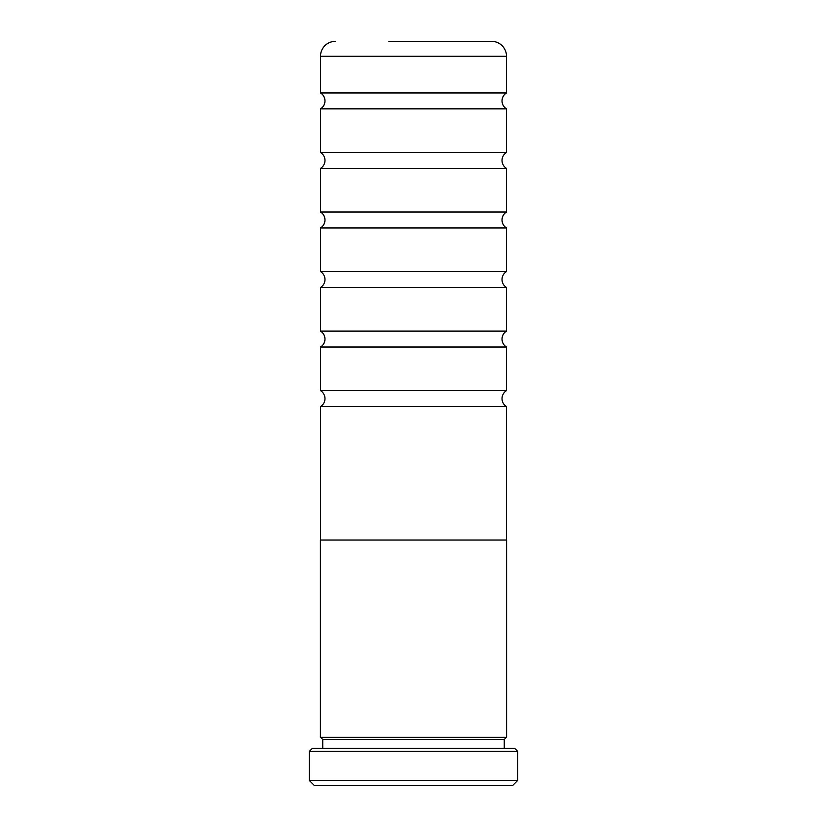 <?xml version="1.0" encoding="UTF-8"?>
<svg xmlns="http://www.w3.org/2000/svg" width="827" height="827" viewBox="0 0 827 827"><rect width="100%" height="100%" fill="white"/><g stroke="black" fill="none" stroke-linecap="round" stroke-linejoin="round"><path stroke-width="1.24" d="M320.504 540.031L320.504 406.564A9.304 9.304 0 0 0 320.504 390.664L506.496 390.664A9.304 9.304 0 0 0 506.496 406.564L506.496 540.031M320.504 390.664L320.504 347.02A9.304 9.304 0 0 0 320.504 331.12L506.496 331.12A9.304 9.304 0 0 0 506.496 347.02L506.496 390.664M320.504 331.12L320.504 287.476A9.304 9.304 0 0 0 320.504 271.576L506.496 271.576A9.304 9.304 0 0 0 506.496 287.476L506.496 331.12M320.504 271.576L320.504 227.932A9.304 9.304 0 0 0 320.504 212.032L506.496 212.032A9.304 9.304 0 0 0 506.496 227.932L506.496 271.576M320.504 212.032L320.504 168.388A9.304 9.304 0 0 0 320.504 152.488L506.496 152.488A9.304 9.304 0 0 0 506.496 168.388L506.496 212.032M320.504 152.488L320.504 108.844A9.304 9.304 0 0 0 320.504 92.944L506.496 92.944A9.304 9.304 0 0 0 506.496 108.844L506.496 152.488M506.496 737.27L504.263 739.503L322.737 739.503L320.504 737.27M322.737 739.503L322.737 748.435M504.263 739.503L504.263 748.435M312.275 748.435L514.725 748.435L517.702 751.412L309.298 751.412L312.275 748.435M517.702 780.44L512.492 785.65L314.508 785.65L309.298 780.44L517.702 780.44L517.702 751.412M309.298 780.44L309.298 751.412M506.589 540.031L320.411 540.031L320.411 737.27L506.589 737.27L506.589 540.031M506.496 92.944L506.496 56.236L320.504 56.236L320.504 92.944M388.938 41.35L491.61 41.35A14.886 14.886 0 0 1 506.496 56.236M335.39 41.35A14.886 14.886 0 0 0 320.504 56.236M320.504 108.844L506.496 108.844M320.504 168.388L506.496 168.388M320.504 227.932L506.496 227.932M320.504 287.476L506.496 287.476M320.504 347.02L506.496 347.02M320.504 406.564L506.496 406.564M491.61 41.35L438.062 41.35"/></g></svg>
